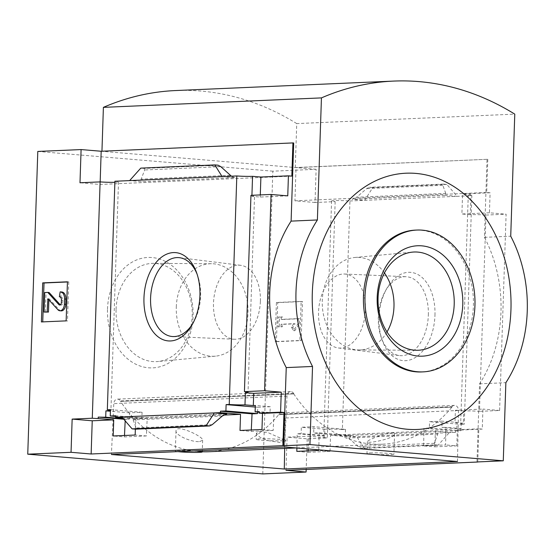 <?xml version="1.0" encoding="UTF-8"?>
<svg xmlns="http://www.w3.org/2000/svg" width="555" height="555" viewBox="0 0 555 555"><rect width="100%" height="100%" fill="white"/><g stroke="black" fill="none" stroke-linecap="round" stroke-linejoin="round"><path stroke-width="0.42" stroke-dasharray="2.77 2.08" d="M199.578 441.607L202.624 440.247C203.664 436.584 176.101 423.798 176.018 430.742C175.116 435.335 191.544 442.307 199.578 441.607M391.594 432.782C393.599 432.733 394.591 433.115 394.57 433.934C395.861 438.29 367.112 444.194 367.389 441.648C367.07 440.427 383.699 433.372 391.594 432.782M284.604 446.99L286.99 396.097A4.898 3.795 87.5 0 1 290.563 391.608A4.898 3.795 87.5 0 1 293.63 393.363A141.227 109.397 87.5 0 0 293.997 393.918L120.539 401.418A141.469 109.585 87.5 0 0 202.256 451.756M209.006 451.735A141.469 109.585 87.5 0 0 278.714 414.696L278.45 414.668A141.227 109.397 87.5 0 0 278.853 414.19A4.898 3.795 87.5 0 1 281.274 412.892A4.898 3.795 87.5 0 1 285.277 418.019L284.68 448.447M293.734 393.89A141.469 109.585 87.5 0 0 382.201 444.208A141.469 109.585 87.5 0 0 451.909 407.169L278.714 414.696M284.486 439.921L268.599 432.879L259.934 431.381L256.403 433.24L259.691 437.09L268.225 440.628A14.687 0.916 1.9 0 1 256.209 439.324A14.687 0.916 1.9 0 1 268.093 438.825A14.687 0.916 1.9 0 1 284.486 439.921L285.527 441.329L280.178 442.495L268.225 440.628A14.687 0.916 1.9 0 0 285.561 440.302A14.687 0.916 1.9 0 0 284.486 439.921M293.997 393.918L120.803 401.438A141.227 109.397 87.5 0 1 120.435 400.89A4.898 3.795 87.5 0 0 117.369 399.135A4.898 3.795 87.5 0 0 113.796 403.624L111.409 454.51M451.909 407.169L278.45 414.668M451.645 407.148A141.227 109.397 87.5 0 0 452.048 406.662L278.853 414.19M308.101 450.896L308.053 452.325L296.828 451.381M308.053 452.325L330.01 451.368L318.785 450.431M125.18 420.863L125.25 419.351L129.266 419.178L129.565 412.837L142.094 412.289L141.796 418.63L147.207 418.401L146.388 435.952L135.163 435.016M146.388 435.952L124.424 436.91L113.199 435.966M262.786 473.914L272.831 171.176L316.128 169.296L315.025 202.499L335.158 201.625A11.745 0.735 1.9 0 1 331.571 200.979A11.745 0.735 1.9 0 1 337.849 200.535A11.745 0.735 1.9 0 1 349.948 200.979L342.366 429.501A11.745 0.735 -178.1 0 0 324.959 429.237L324.751 435.585A11.745 0.735 -178.1 0 0 323.773 435.848A11.745 0.735 -178.1 0 0 324.182 436.05L297.175 433.781L296.897 448.017M324.182 436.05L324.134 437.513L308.587 436.209L308.164 448.967M124.424 436.91L124.493 435.474M125.25 419.351L123.765 419.226M324.751 435.585L301.192 433.608L297.175 433.781M129.266 419.178L123.286 418.671M324.959 429.237L301.316 427.253L301.192 433.608M129.565 412.837L110.396 411.227M342.366 429.501L345.488 429.369L313.846 426.712L301.316 427.253M142.094 412.289L110.452 409.639M110.417 410.61A11.745 0.735 -178.1 0 0 110.917 410.416A11.745 0.735 -178.1 0 0 110.431 410.194M345.488 429.369L345.272 435.717L313.721 433.067L313.846 426.712M141.796 418.63L115.627 416.437M345.272 435.717L350.691 435.481L319.132 432.831L313.721 433.067M147.207 418.401L115.655 415.75M318.799 449.855L319.132 432.831M350.691 435.481L350.642 436.945L330.544 435.259L435.391 430.701L434.856 446.817L423.631 445.873L445.589 444.923L445.936 427.322L441.912 427.496L442.037 421.141L429.514 421.689L429.39 428.044L423.978 428.28L423.631 445.873M330.01 451.368L330.544 435.259M135.358 429.154L135.697 418.9L223.561 415.085M122.523 417.797L135.697 418.9M434.856 446.817L456.814 445.866L445.589 444.923M257.541 412.018L257.763 407.266L270.285 406.725L269.987 413.066L274.01 412.892L273.192 430.451L261.967 429.508M273.192 430.451L251.228 431.401L240.003 430.458M456.814 445.866L457.348 429.75L460.761 430.035L460.81 428.571L456.793 428.744L441.912 427.496M456.793 428.744L457.001 422.397L442.037 421.141M270.285 406.725L255.328 405.469M269.987 413.066L259.116 412.15M460.81 428.571L445.936 427.322M274.01 412.892L259.136 411.644M435.391 430.701L455.482 432.387L455.53 430.923L423.978 428.28M251.228 431.401L251.297 429.972M455.53 430.923L460.941 430.687L429.39 428.044M460.941 430.687L461.156 424.339L429.514 421.689M257.763 407.266L255.272 407.058M461.156 424.339L464.271 424.207A11.745 0.735 -178.1 0 1 460.685 423.562A11.745 0.735 -178.1 0 1 463.328 423.188L454.989 422.487L455.398 410.277L482.919 409.084L482.26 429.105L478.847 428.814L477.744 461.927M457.001 422.397L454.989 422.487M222.319 416.014L133.158 419.885L134.296 417.991L121.788 416.944M455.482 432.387L449.3 432.657L436.792 431.61L344.315 435.626L348.623 437.978L358.135 446.608L360.826 448.079L364.115 448.357L356.823 436.674L350.642 436.945M364.115 448.357L438.166 445.138L449.3 432.657L356.823 436.674L344.315 435.626M457.348 429.75L478.847 428.814M460.761 430.035L482.26 429.105M434.967 315.282A44.296 27.875 -85.2 0 0 418.047 274.628A44.296 27.875 -85.2 0 0 386.662 288.711A44.296 27.875 -85.2 0 0 382.312 340.506A44.296 27.875 -85.2 0 0 413.128 358.717A44.296 27.875 -85.2 0 0 434.967 315.282M349.948 200.979L471.854 195.686L464.271 424.207M285.991 470.349L287.095 437.146L308.587 436.209M251.928 195.291L251.894 196.352A11.745 0.735 1.9 0 0 254.537 195.977L248.023 392.274M250.95 195.332A11.745 0.735 1.9 0 1 254.537 195.977M471.854 195.686A11.745 0.735 1.9 0 1 468.267 195.041A11.745 0.735 1.9 0 1 470.911 194.666L470.245 214.681A11.745 0.735 1.9 0 1 485.986 215.062L479.471 411.359A11.745 0.735 -178.1 0 0 463.737 410.977L463.328 423.188M463.737 410.977L455.398 410.277M324.134 437.513A11.745 0.735 -178.1 0 0 327.311 437.957L307.186 438.832L287.095 437.146M335.158 201.625L327.311 437.957M114.913 181.249A11.745 0.735 1.9 0 1 118.499 181.894A11.745 0.735 1.9 0 1 114.878 182.304M291.833 176.122L100.08 184.454L79.989 182.768M231.407 176.192L234.612 177.642L142.135 181.658L129.627 180.611M234.612 177.642L222.104 176.594M133.158 419.885L136.121 427.974L135.746 429.14M218.101 165.189L144.057 168.408L140.762 168.13M144.057 168.408L144.682 169.969L141.143 179.168C140.623 180.659 140.956 181.492 142.135 181.658M316.128 169.296L296.037 167.61L487.789 159.278L295.274 167.541L101.94 151.314L293.692 142.982M272.831 171.176L37.795 151.446M485.986 215.062L506.111 214.188L499.604 410.485L479.471 411.359M487.789 159.278L486.686 192.481L490.1 192.765L489.434 212.787L506.111 214.188M476.988 461.954L479.575 383.831A122.377 94.801 -92.5 0 0 484.439 237.339L487.026 159.216M499.604 410.485L482.919 409.084M490.1 192.765L462.572 193.966L470.911 194.666M445.769 193.383L442.807 185.301L443.341 184.107L446.81 184.392L457.14 196.324L444.631 195.277L445.769 193.383L356.608 197.254L352.154 199.294L364.663 200.341L372.766 187.604L369.283 187.326L366.695 188.603L356.608 197.254M315.025 202.499L294.934 200.813L296.037 167.61M486.686 192.481L294.934 200.813M438.166 445.138L434.87 444.86L360.826 448.079M434.87 444.86L434.246 443.306L437.784 434.1C438.297 432.609 437.971 431.783 436.792 431.61M446.81 184.392L372.766 187.604M276.439 341.672L301.178 340.597L302.475 301.538L277.736 302.614L276.439 341.672L275.113 341.561L276.404 302.496L301.15 301.427L299.853 340.486L275.113 341.561M307.186 438.832L306.173 469.474M479.575 383.831L505.869 382.686M484.439 237.339L510.725 236.201M295.274 167.541L296.738 123.598L514.776 114.129M296.738 123.598A330.544 256.056 87.5 0 0 175.595 90.555M107.497 309.086A55.257 42.804 -92.5 0 1 173.271 266.74A55.257 42.804 -92.5 0 1 170.101 362.207A55.257 42.804 -92.5 0 1 107.497 309.086M301.178 340.597L299.853 340.486M302.475 301.538L301.15 301.427M277.736 302.614L276.404 302.496M299.429 323.607L299.589 318.73L282.578 319.465L282.661 317.023L279.567 317.162L279.241 326.923L282.335 326.791L282.419 324.349L295.052 323.801L292.749 327.346L294.823 330.704L299.429 323.607L298.097 323.496L293.498 330.593L291.424 327.235L293.727 323.69L281.087 324.238L281.01 326.68L277.916 326.812L278.242 317.044L281.329 316.912L281.253 319.354L298.264 318.619L298.097 323.496M294.823 330.704L293.498 330.593M299.589 318.73L298.264 318.619M282.578 319.465L281.253 319.354M282.661 317.023L281.329 316.912M279.567 317.162L278.242 317.044M279.241 326.923L277.916 326.812M282.335 326.791L281.01 326.68M282.419 324.349L281.087 324.238M295.052 323.801L293.727 323.69M292.749 327.346L291.424 327.235M67.433 281.975L68.764 281.919L67.439 281.808M68.764 281.919L67.474 320.977L66.142 320.866M67.474 320.977L41.403 321.942M61.154 310.869A6.362 4.003 94.8 0 1 59.205 309.829L49.381 298.999L48.875 299.783M59.718 296.814L60.703 296.897L61.487 291.986L60.155 291.875M60.703 296.897A3.427 2.158 94.8 0 1 60.877 296.897A3.427 2.158 94.8 0 1 62.757 300.22L61.432 300.109M60.28 304.827A2.449 1.54 94.8 0 0 60.925 305.118A2.449 1.54 94.8 0 0 62.673 302.614L62.757 300.22M45.371 312.188L46.023 292.658L49.111 292.52M46.023 292.658L44.691 292.547M470.245 214.681L461.906 213.987L462.572 193.966M489.434 212.787L461.906 213.987M100.08 184.454L100.164 181.894M287.761 195.859L260.233 197.053L251.894 196.352M260.233 197.053L260.302 194.923M421.509 371.947A70.978 54.987 87.5 0 0 473.401 305.645A70.978 54.987 87.5 0 0 415.355 230.124M428.342 315.108A39.585 24.913 -85.2 0 0 406.017 276.709A39.585 24.913 -85.2 0 0 385.177 291.361A39.585 24.913 -85.2 0 0 381.292 337.648A39.585 24.913 -85.2 0 0 399.399 355.575A39.585 24.913 -85.2 0 0 428.342 315.108M365.433 310.023A37.109 23.352 -85.2 0 0 344.502 274.024A37.109 23.352 -85.2 0 0 318.716 309.093A37.109 23.352 -85.2 0 0 338.293 347.964A37.109 23.352 -85.2 0 0 365.433 310.023M260.385 301.205A37.109 23.352 -85.2 0 0 240.634 265.304A37.109 23.352 -85.2 0 0 213.668 300.269A37.109 23.352 -85.2 0 0 234.425 339.244A37.109 23.352 -85.2 0 0 260.385 301.205M193.015 323.17A39.585 24.913 -85.2 0 0 193.75 321.907A39.585 24.913 -85.2 0 0 200.605 295.988A39.585 24.913 -85.2 0 0 197.635 275.62A39.585 24.913 -85.2 0 0 197.122 274.246M386.995 331.959A46.294 35.86 -92.5 0 1 358.759 349.927A46.294 35.86 -92.5 0 1 322.268 300.644A46.294 35.86 -92.5 0 1 354.742 257.492A46.294 35.86 -92.5 0 1 384.435 272.949M176.296 306.984A46.294 35.86 -92.5 0 1 211.51 263.715A46.294 35.86 -92.5 0 1 247.974 308.434A46.294 35.86 -92.5 0 1 215.52 356.15A46.294 35.86 -92.5 0 1 176.296 306.984M116.071 309.315A49.159 38.08 -92.5 0 1 153.464 263.368A49.159 38.08 -92.5 0 1 192.183 310.862A49.159 38.08 -92.5 0 1 157.724 361.527A49.159 38.08 -92.5 0 1 116.071 309.315M457.473 461.503L458.472 410.492A4.898 3.795 87.5 0 0 454.469 405.372A4.898 3.795 87.5 0 0 452.048 406.662M370.019 452.908A13.459 0.839 1.9 0 1 384.969 453.144A13.459 0.839 1.9 0 1 393.897 454.233A13.459 0.839 1.9 0 1 390.866 454.656A13.459 0.839 1.9 0 1 375.915 454.427A13.459 0.839 1.9 0 1 366.987 453.338A13.459 0.839 1.9 0 1 370.019 452.908M177.94 451.624A13.459 0.839 1.9 0 1 175.345 451.042A13.459 0.839 1.9 0 1 178.37 450.611A13.459 0.839 1.9 0 1 194.403 450.91M293.63 393.363L120.435 400.89M226.121 414.009L134.296 417.991M444.631 195.277L352.154 199.294M443.521 184.114L369.477 187.333M48.882 299.423L48.514 299.388M49.381 298.999L48.056 298.888M59.205 309.829L57.88 309.718M62.673 302.614L61.348 302.503M442.807 185.301L366.695 188.603M437.784 434.1L348.623 437.978M434.246 443.306L358.135 446.608M230.304 175.297L141.143 179.168M220.793 166.66L144.682 169.969M212.232 424.665L136.121 427.974M458.472 410.492L285.277 418.019M286.99 396.097L113.796 403.624M382.201 444.208L296.072 447.947M468.267 195.041L460.685 423.562M331.571 200.979L323.773 435.848M118.499 181.894L110.917 410.416M49.235 298.916L47.91 298.805M60.877 296.897L59.551 296.786M60.925 305.118L59.6 305.007M444.916 195.284L352.467 199.294M443.341 184.107L369.283 187.326M226.461 413.974L134.012 417.991M381.292 337.648L382.312 340.506M385.177 291.361L386.662 288.711M338.293 347.964L399.399 355.575M344.502 274.024L406.017 276.709M240.634 265.304L179.529 257.693M234.425 339.244L172.91 336.559M197.635 275.62L196.616 272.762M193.75 321.907L192.266 324.557M358.759 349.927L416.805 350.274M354.742 257.492L412.538 252.116M211.51 263.715L153.464 263.368M215.52 356.15L157.724 361.527M454.469 405.372L281.274 412.892M290.563 391.608L117.369 399.135M367.375 441.648L366.987 453.338M394.57 433.934L393.897 454.233M176.018 430.742L175.345 451.042M202.637 440.247L202.298 450.563M256.41 433.24L256.209 439.324M285.527 441.329L285.561 440.302"/><path stroke-width="0.83" d="M202.256 451.756A141.469 109.585 87.5 0 0 209.006 451.735L296.072 447.947M296.897 448.017L296.828 451.381L318.785 450.431L318.799 449.855M223.561 415.085L240.537 414.349L240.003 430.458L261.967 429.508L262.501 413.392L283.993 412.455L282.89 445.665L91.138 453.99L92.241 420.787L113.733 419.851L113.199 435.966L135.163 435.016L135.358 429.154M308.164 448.967L308.101 450.896M124.493 435.474L125.18 420.863M123.765 419.226L98.242 417.083L98.193 418.546L113.733 419.851M123.286 418.671L105.714 417.2A11.745 0.735 -178.1 0 1 98.242 417.083M110.396 411.227L105.922 410.853L105.714 417.2M110.431 410.194A11.745 0.735 -178.1 0 0 107.33 409.77L110.452 409.639L110.237 415.986L115.655 415.75L115.606 417.214L122.523 417.797M105.922 410.853A11.745 0.735 -178.1 0 0 110.417 410.61M115.627 416.437L110.237 415.986M259.116 412.15L255.113 411.817L255.328 405.469L253.316 405.552L253.718 393.349L281.246 392.149L280.58 412.171L259.088 413.107L262.501 413.392M259.088 413.107L259.136 411.644L255.113 411.817M251.297 429.972L252.053 413.843L220.495 411.193L225.906 410.957L226.121 404.609L229.236 404.477A11.745 0.735 -178.1 0 0 244.977 404.852L253.316 405.552M240.537 414.349L220.446 412.656L220.495 411.193M252.053 413.843L257.464 413.607L225.906 410.957M257.464 413.607L257.541 412.018M255.272 407.058L226.121 404.609M220.446 412.656L115.606 417.214M206.162 425.664L209.644 425.942L212.232 424.665L222.319 416.014L226.773 413.981L214.265 412.927L206.162 425.664L132.118 428.876L121.788 416.944M283.993 412.455L280.58 412.171M199.932 295.551A44.296 27.875 -85.2 0 0 196.616 272.762A44.296 27.875 -85.2 0 0 156.121 262.397A44.296 27.875 -85.2 0 0 150.613 328.026A44.296 27.875 -85.2 0 0 192.266 324.557A44.296 27.875 -85.2 0 0 199.932 295.551M107.33 409.77L114.913 181.249L222.104 176.594L236.819 175.956L229.236 404.477M477.744 461.927L503.274 460.817L505.869 382.686A122.377 94.801 87.5 0 0 510.725 236.201L514.776 114.129A330.544 256.056 87.5 0 0 393.634 81.085A330.544 256.056 87.5 0 0 321.442 97.895L317.391 219.967A122.377 94.801 87.5 0 0 312.527 366.46L309.94 444.583L503.274 460.817M306.173 469.474L306.082 472.034L285.991 470.349L477.744 462.017M251.928 195.291L252.553 176.33A11.745 0.735 1.9 0 1 236.819 175.956M281.246 392.149L264.569 390.755L271.076 194.458L250.95 195.332L244.436 391.629A11.745 0.735 -178.1 0 1 248.023 392.274A11.745 0.735 -178.1 0 1 245.379 392.649L244.977 404.852M253.718 393.349L245.379 392.649M114.878 182.304A11.745 0.735 1.9 0 1 100.122 181.894L92.276 418.227A11.745 0.735 -178.1 0 0 98.193 418.546M92.276 418.227L72.15 419.101L71.047 452.304L27.75 454.184L262.786 473.914L306.082 472.034M92.241 420.787L72.15 419.101M264.569 390.755L244.436 391.629M271.076 194.458L287.761 195.859L288.42 175.838L291.833 176.122L292.936 142.919L293.692 142.982L291.104 221.112L317.391 219.967M291.104 221.112A122.377 94.801 -92.5 0 0 286.241 367.597L283.647 445.727L282.89 445.665M252.553 176.33L260.899 177.031L288.42 175.838M27.75 454.184L37.795 151.446L81.092 149.566L79.989 182.768L100.122 181.894M135.746 429.14L132.118 428.876M231.407 176.192L220.793 166.66L218.101 165.189L214.813 164.911L222.104 176.594M214.813 164.911L140.762 168.13L129.627 180.611M66.142 320.866L67.439 281.808L42.7 282.877L41.403 321.942L66.142 320.866M284.278 469.024L111.409 454.51L284.604 446.99L457.473 461.503L284.278 469.024L284.68 448.447M91.138 453.99L71.047 452.304M283.647 445.727L309.94 444.583M100.164 181.894L101.183 151.251L81.092 149.566M101.183 151.251L292.936 142.919M286.241 367.597L312.527 366.46M393.634 81.085L175.595 90.555A330.544 256.056 87.5 0 0 103.396 107.365L101.947 151.217M103.396 107.365L321.442 97.895M510.947 309.669A128.254 99.352 87.5 0 0 365.641 186.369A128.254 99.352 87.5 0 0 358.294 407.953A128.254 99.352 87.5 0 0 510.947 309.669M42.735 321.886L44.025 282.988L42.7 282.877M48.875 299.783L48.465 312.056L47.14 311.945L47.91 298.805L57.88 309.718A6.362 4.003 94.8 0 0 59.829 310.758A6.362 4.003 94.8 0 0 64.38 304.244L64.553 298.999A7.34 4.62 94.8 0 0 60.53 291.881A7.34 4.62 94.8 0 0 60.155 291.875L59.378 296.786A3.427 2.158 94.8 0 1 59.551 296.786A3.427 2.158 94.8 0 1 61.432 300.109L61.348 302.503A2.449 1.54 94.8 0 1 59.6 305.007A2.449 1.54 94.8 0 1 58.851 304.605L47.785 292.409L44.691 292.547L44.046 312.076L47.14 311.945M61.487 291.986A7.34 4.62 94.8 0 1 61.855 291.992A7.34 4.62 94.8 0 1 65.878 299.11L65.705 304.355A6.362 4.003 94.8 0 1 61.154 310.869L59.829 310.758M60.28 304.827A2.449 1.54 94.8 0 1 60.176 304.716L58.851 304.605M47.785 292.409L49.111 292.52L60.176 304.716M48.465 312.056L44.046 312.076M44.025 282.988L67.433 281.975M260.302 194.923L260.899 177.031M416.895 230.054L415.355 230.124A70.978 54.987 87.5 0 0 363.497 303.418A70.978 54.987 87.5 0 0 421.509 371.947L423.056 371.878A70.978 54.987 87.5 0 0 474.948 305.583A70.978 54.987 87.5 0 0 416.895 230.054A70.978 54.987 87.5 0 0 365.044 303.349A70.978 54.987 87.5 0 0 423.056 371.878M377.185 297.376A55.257 42.804 -92.5 0 1 442.959 255.029A55.257 42.804 -92.5 0 1 439.789 350.496A55.257 42.804 -92.5 0 1 377.185 297.376M197.122 274.246A39.585 24.913 -85.2 0 0 179.529 257.693A39.585 24.913 -85.2 0 0 150.773 294.989A39.585 24.913 -85.2 0 0 172.91 336.559A39.585 24.913 -85.2 0 0 193.015 323.17M378.059 297.938A49.159 38.08 -92.5 0 1 412.538 252.116A49.159 38.08 -92.5 0 1 454.177 299.478A49.159 38.08 -92.5 0 1 416.805 350.274A49.159 38.08 -92.5 0 1 378.059 297.938M384.435 272.949A46.294 35.86 -92.5 0 1 386.995 331.959M194.403 450.91A13.459 0.839 1.9 0 1 202.249 451.93A13.459 0.839 1.9 0 1 199.224 452.36A13.459 0.839 1.9 0 1 177.94 451.624M226.773 413.981L226.121 414.009M209.45 425.942L135.406 429.154M48.514 299.388L47.557 299.311M65.705 304.355L64.38 304.244M65.878 299.11L64.553 298.999M61.855 291.992L60.53 291.881M209.644 425.942L135.587 429.161M202.298 450.563L202.249 451.93"/></g></svg>
